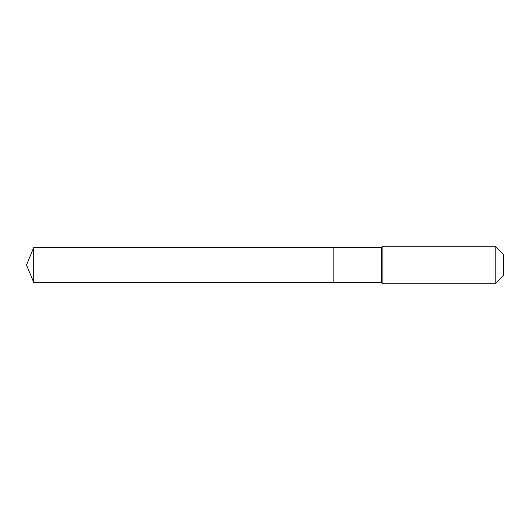 <?xml version="1.0" encoding="UTF-8"?>
<svg xmlns="http://www.w3.org/2000/svg" width="530" height="530" viewBox="0 0 530 530"><rect width="100%" height="100%" fill="white"/><g stroke="black" fill="none" stroke-linecap="round" stroke-linejoin="round"><path stroke-width="0.79" d="M26.5 265L33.715 247.583L381.574 247.583L382.912 246.245L495.192 246.245L503.5 254.546L503.5 275.454L495.192 283.755L382.912 283.755L381.574 282.417L33.715 282.417L26.5 265L33.715 282.417L33.715 247.583M503.5 275.454L495.192 283.755L382.912 283.755L381.574 282.417L333.847 282.417L333.847 247.583L333.847 282.417L33.715 282.417M381.574 282.417L381.574 247.583M382.912 283.755L382.912 246.245M495.192 283.755L495.192 246.245"/></g></svg>
